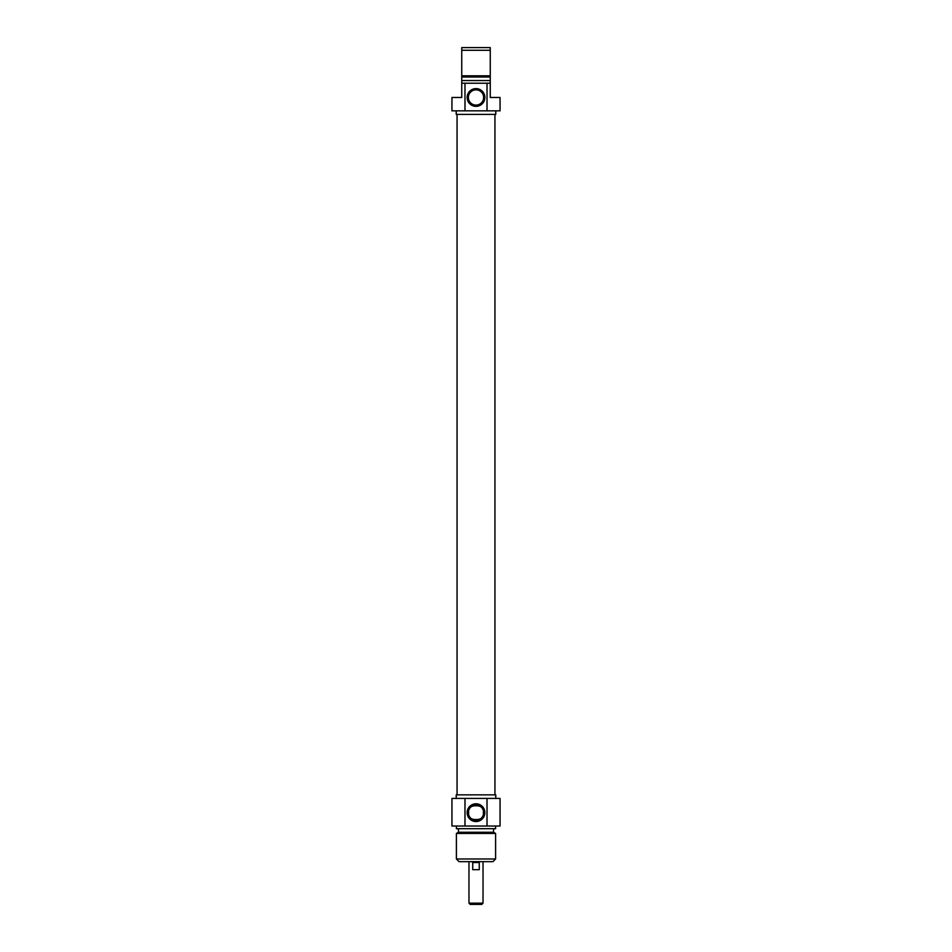 <?xml version="1.0" encoding="UTF-8"?>
<svg xmlns="http://www.w3.org/2000/svg" width="952" height="952" viewBox="0 0 952 952"><rect width="100%" height="100%" fill="white"/><g stroke="black" fill="none" stroke-linecap="round" stroke-linejoin="round"><path stroke-width="1.43" d="M461.744 92.344L461.744 89.976M490.256 83.229L487.019 83.229L487.019 110.837L500.05 110.837L500.05 97.473L490.256 97.473L490.256 47.6L461.744 47.6L461.744 97.473L451.95 97.473L451.95 110.837L464.981 110.837L464.981 83.229L461.744 83.229M490.256 88.643L490.256 92.011M490.256 88.941L490.256 89.666M461.744 76.993L490.256 76.993L490.256 80.551L461.744 80.551M461.744 50.277L490.256 50.277M490.256 75.803L461.744 75.803M487.019 83.229L464.981 83.229M468.372 97.473A7.628 7.628 0 0 1 479.82 90.868A7.628 7.628 0 0 1 479.82 104.077A7.628 7.628 0 0 1 468.372 97.473M467.123 97.473A8.877 8.877 0 0 0 480.439 105.16A8.877 8.877 0 0 0 480.439 89.785A8.877 8.877 0 0 0 467.123 97.473M464.981 110.837L487.019 110.837M495.778 110.837L495.778 114.395L456.222 114.395L456.222 110.837M494.945 794.849L494.945 114.395M468.967 903.15L470.217 904.4L481.783 904.4L483.033 903.15L468.967 903.15L468.967 861.643M483.033 903.15L483.033 861.643M472.739 862.536L479.261 862.536L479.261 869.664L472.739 869.664L472.739 862.536M483.39 810.783C484.83 804.083 467.17 804.083 468.61 810.783L468.61 814.555C467.17 821.243 484.83 821.243 483.39 814.555L483.39 810.783L483.39 814.555M456.401 858.978L459.078 861.643L492.922 861.643L495.599 858.978L456.401 858.978L456.401 833.44L495.599 833.44L495.599 858.978M483.628 812.663A7.628 7.628 0 0 1 472.18 819.267A7.628 7.628 0 0 1 472.18 806.058A7.628 7.628 0 0 1 483.628 812.663M484.877 812.663A8.877 8.877 0 0 0 471.561 804.976A8.877 8.877 0 0 0 471.561 820.35A8.877 8.877 0 0 0 484.877 812.663M487.019 798.419L451.95 798.419L451.95 826.027L500.05 826.027L500.05 798.419L487.019 798.419L487.019 826.027M464.981 826.027L464.981 798.419M456.222 798.419L456.222 794.849L495.778 794.849L495.778 798.419M456.401 833.44L458.459 832.262L493.541 832.262L495.599 833.44M456.401 826.027L456.401 828.692L495.599 828.692L495.599 826.027M457.055 794.849L457.055 114.395M468.61 810.783L468.61 814.555M493.541 832.262L493.541 828.692M458.459 832.262L458.459 828.692"/></g></svg>

